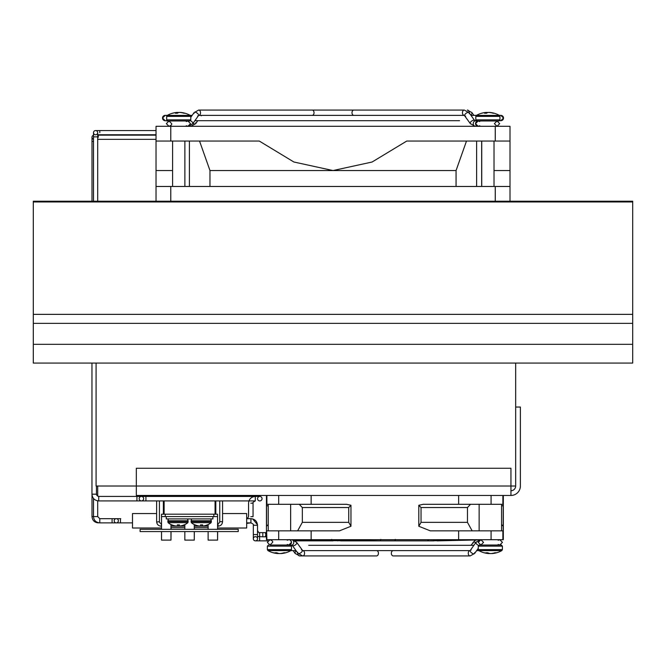 <?xml version="1.0" encoding="UTF-8"?>
<svg xmlns="http://www.w3.org/2000/svg" width="666" height="666" viewBox="0 0 666 666"><rect width="100%" height="100%" fill="white"/><g stroke="black" fill="none" stroke-linecap="round" stroke-linejoin="round"><path stroke-width="1" d="M96.087 363.062L96.087 486.013L136.322 486.013L136.322 468.256L510.947 468.256L510.947 495.454L503.321 495.454L503.321 539.701L458.633 539.701L458.633 530.852L430.319 530.852L418.806 526.257L418.806 505.261L423.268 504.304L458.633 504.304L458.633 495.454L136.322 495.454L136.322 486.013L515.667 486.013L515.667 363.062M448.06 495.454L322.494 495.454L448.06 495.454M503.205 504.304L503.23 505.261L503.205 504.304L491.083 504.304L491.083 495.454L510.947 495.454A9.441 9.441 0 0 0 520.387 486.013L520.387 407.043L515.667 407.043M458.633 539.701L266.45 539.701L266.45 495.454L222.561 495.454L222.561 496.428M156.627 496.428L156.627 495.454L136.322 495.454M515.667 486.013A4.72 4.72 0 0 1 510.947 490.734M495.254 186.472L495.254 201.224L33.3 201.224L33.3 363.062L632.7 363.062L632.7 344.33L33.3 344.33L632.7 344.33L632.7 201.224L33.3 201.224L632.7 201.224L495.254 201.224L510.006 201.224L510.006 186.472L156.027 186.472L156.027 201.224L170.779 201.224L170.779 186.472M217.574 531.568L217.574 540.109L217.649 531.568M217.649 529.32L217.649 528.013M194.272 531.568L194.272 540.109L194.347 531.568M194.347 529.32L194.347 527.672M170.971 531.568L170.971 540.109L171.045 531.568M171.045 529.32L171.045 527.672M215.817 514.185L215.817 500.924M215.817 496.428L215.817 495.454M163.37 495.454L163.37 496.428M163.37 500.924L163.37 514.185M238.253 531.568L238.253 529.32L140.101 529.32L140.101 531.568L238.253 531.568M213.828 514.185L213.828 516.583L217.574 516.583L217.574 514.185L161.53 514.185L161.53 516.583L165.276 516.583L165.276 514.185M213.828 516.583L165.276 516.583M161.53 531.568L161.53 540.109L170.971 540.109M161.53 516.583L161.53 529.32M184.832 524.6L184.832 529.32M184.832 531.568L184.832 540.109L194.272 540.109M170.971 529.32L170.971 524.533M208.133 524.567L208.133 529.32M208.133 531.568L208.133 540.109L217.574 540.109M194.272 529.32L194.272 524.567M217.574 516.583L217.574 529.32M479.761 121.537L478.18 120.987A2.656 2.647 -90 0 0 475.541 123.643A2.656 2.647 -90 0 0 479.778 125.757L478.146 126.299L475.491 123.643L478.146 120.987L497.027 120.987L499.683 123.643L497.027 126.299L494.372 123.643L497.027 120.987L494.264 120.987L497.027 120.987L499.683 123.643M477.156 121.179A2.656 1.873 -90 0 1 477.855 120.987L474.658 120.554A2.656 1.324 -35.3 0 1 474.791 120.937M165.168 115.385L162.521 118.04L165.168 120.696A2.656 2.656 -90 0 1 162.521 118.04A2.656 2.656 -90 0 1 165.176 115.385L167.291 115.385M499.775 120.463A2.656 2.656 90 0 0 503.513 118.04A2.656 2.656 90 0 0 499.675 115.659M459.565 120.696L204.787 120.696M287.254 544.463L288.836 545.013A2.656 2.647 90 0 0 291.483 542.357A2.656 2.647 90 0 0 287.237 540.243L288.869 539.701C289.793 539.318 290.676 540.201 291.525 542.357L288.869 545.013L269.988 545.013L290.368 545.013L273.285 545.013M289.86 544.821A2.656 1.873 90 0 1 289.161 545.013L292.357 545.446A2.656 1.324 144.7 0 1 292.232 545.063M176.865 526.107L176.865 526.09A15.718 15.684 -90 0 1 171.703 524.858A14.469 0.924 -90 0 0 171.745 524.891A14.469 0.924 -90 0 0 171.845 524.858A15.718 15.684 90 0 0 176.998 526.107A15.718 1.007 -90 0 0 177.331 524.858A14.469 14.444 90 0 0 179.42 524.858A15.718 1.007 90 0 1 179.096 526.107A15.718 15.684 90 0 0 184.257 524.858A14.469 0.924 90 0 1 184.216 524.891A14.469 0.924 90 0 1 184.116 524.858A15.718 15.684 -90 0 1 179.104 526.09L179.096 524.875M179.096 526.09A15.718 15.684 -90 0 1 178.963 526.107L178.963 524.883M178.963 526.107A15.718 1.007 90 0 1 178.638 524.891M177.98 524.891A14.469 14.444 -90 0 1 177.322 524.891M184.216 524.891A15.751 15.751 0 0 0 187.904 522.652L168.057 522.652L167.865 521.528L188.095 521.528L188.095 520.779L167.865 520.779L167.865 521.528M166.275 516.583L166.275 518.906L189.685 518.906M200.091 526.107L200.091 526.09A15.718 15.684 -90 0 1 194.93 524.858A14.469 0.924 -90 0 0 194.971 524.891A14.469 0.924 -90 0 0 195.071 524.858A15.718 15.684 90 0 0 200.225 526.107A15.718 1.007 -90 0 0 200.558 524.858A14.469 14.444 90 0 0 202.647 524.858A15.718 1.007 90 0 1 202.322 526.107A15.718 15.684 90 0 0 207.484 524.858A14.469 0.924 90 0 1 207.442 524.891A14.469 0.924 90 0 1 207.342 524.858A15.718 15.684 -90 0 1 202.331 526.09L202.322 524.875M202.322 526.09A15.718 15.684 -90 0 1 202.189 526.107L202.189 524.883M202.189 526.107A15.718 1.007 90 0 1 201.865 524.891M201.207 524.891A14.469 14.444 -90 0 1 200.549 524.891M207.442 524.891A15.751 15.751 0 0 0 211.13 522.652L191.284 522.652L191.092 521.528L211.322 521.528L211.322 520.779L191.092 520.779L191.092 521.528M189.502 518.906L212.912 518.906L212.912 516.583M489.252 112.479L489.252 112.421A23.243 21.487 90 0 1 490.634 112.537A23.243 21.487 90 0 1 494.03 113.245A22.419 8.541 90 0 0 493.231 113.245A23.243 21.487 -90 0 0 488.453 112.421A23.243 8.858 90 0 0 486.48 113.245A22.419 20.729 -90 0 0 484.54 113.245A23.243 8.858 -90 0 1 486.513 112.421A23.243 21.487 -90 0 0 485.131 112.537A23.243 21.487 -90 0 0 481.734 113.245M481.734 120.987L498.817 120.987L499.941 119.863L475.815 119.863L475.815 116.384L499.941 116.384L499.375 115.409L476.39 115.409A23.268 23.268 0 0 1 485.131 112.537L485.131 112.537A23.243 21.487 -90 0 1 486.513 112.421L486.513 113.22M486.513 112.479A23.243 21.487 90 0 1 487.312 112.421L487.312 112.754M487.312 112.421A23.243 8.858 -90 0 1 487.878 112.537M498.817 120.987L494.022 120.987M484.59 552.755A23.243 19.306 -90 0 0 488.461 553.554A23.243 19.306 -90 0 0 488.886 553.579A23.243 12.945 -90 0 1 486.005 552.755A22.419 18.623 -90 0 0 487.753 552.755A23.243 12.945 90 0 0 490.626 553.579A23.243 19.306 -90 0 0 494.921 552.755A22.419 12.488 90 0 0 496.095 552.755A23.243 19.306 90 0 1 492.224 553.554A23.243 19.306 90 0 1 491.799 553.579L491.799 553.471M490.059 553.579A23.243 19.306 90 0 1 488.886 553.471M484.249 545.013L479.403 545.013L480.902 545.013L478.246 542.357L480.902 539.701L483.558 542.357L480.902 545.013L501.282 545.013L484.249 545.013M483.941 550.591L501.839 550.591L502.405 549.617L478.28 549.617L478.846 550.591L483.941 550.591M488.461 553.554L488.461 553.554A23.268 23.268 0 0 1 478.846 550.591M273.676 552.755A23.243 19.306 -90 0 0 277.547 553.554A23.243 19.306 -90 0 0 277.972 553.579A23.243 12.945 -90 0 1 275.091 552.755A22.419 18.623 -90 0 0 276.84 552.755A23.243 12.945 90 0 0 279.712 553.579A23.243 19.306 -90 0 0 284.007 552.755A22.419 12.488 90 0 0 285.181 552.755A23.243 19.306 90 0 1 281.31 553.554A23.243 19.306 90 0 1 280.885 553.579L280.885 553.471M279.146 553.579A23.243 19.306 90 0 1 277.972 553.471M273.027 550.591L290.925 550.591L291.492 549.617L267.366 549.617L267.932 550.591L273.027 550.591M180.111 112.479L180.111 112.421A23.243 21.487 90 0 1 181.493 112.537A23.243 21.487 90 0 1 184.89 113.245A22.419 8.541 90 0 0 184.091 113.245A23.243 21.487 -90 0 0 179.312 112.421A23.243 8.858 90 0 0 177.339 113.245A22.419 20.729 -90 0 0 175.399 113.245A23.243 8.858 -90 0 1 177.372 112.421A23.243 21.487 -90 0 0 175.99 112.537A23.243 21.487 -90 0 0 172.594 113.245M188.878 121.179A2.656 1.873 -90 0 0 188.178 120.987L169.006 120.987L171.661 123.643C172.044 124.567 171.162 125.449 169.006 126.299L166.35 123.643L169.006 120.987L172.594 120.987L167.799 120.987L189.677 120.987L190.801 119.863L166.675 119.863L166.675 116.384L190.801 116.384L190.235 115.409L167.249 115.409A23.268 23.268 0 0 1 175.99 112.537L175.99 112.537A23.243 21.487 -90 0 1 177.372 112.421L177.372 113.22M177.372 112.479A23.243 21.487 90 0 1 178.172 112.421L178.172 112.754M178.172 112.421A23.243 8.858 -90 0 1 178.738 112.537M189.677 120.987L184.882 120.987M33.3 314.36L632.7 314.36M33.3 323.351L632.7 323.351M132.501 513.553L156.627 513.553L132.501 513.553L132.501 528.013L161.53 528.013M217.574 528.013L246.686 528.013L217.574 528.013L246.686 528.013L246.686 513.553L222.561 513.553M266.891 495.454L278.696 495.454L278.696 504.304L266.891 504.304L266.891 495.454M502.88 504.304L502.88 495.454L458.633 495.454M437.52 495.454L332.259 495.454M310.514 539.701L309.482 539.701M308.508 539.701L307.834 539.701M322.261 539.701L321.328 539.701M318.506 539.701L320.746 539.701M429.137 540.884L479.703 539.785M437.038 540.884L479.195 539.901L437.038 540.884M428.454 539.701A1.474 1.299 90 0 1 427.181 540.884L366.225 540.884L311.322 539.701M380.877 539.41L380.203 540.884L320.488 539.76M362.038 540.75A1.474 0.691 90 0 0 362.329 540.884L320.621 540.601A1.474 1.041 -88.7 0 1 320.612 540.601L293.606 539.993L320.612 540.601A1.474 1.041 -88.7 0 1 319.738 539.876M427.181 540.884L433.807 540.884L433.766 539.701M362.329 540.884L428.421 540.884M363.594 540.775A1.474 0.949 -88.9 0 1 363.569 540.775L363.569 540.775A1.474 0.949 -88.9 0 0 363.569 540.775L365.942 540.85A1.474 1.474 -39.2 0 0 366.225 540.884M363.569 540.775L312.362 539.718A1.474 0.949 -88.8 0 0 312.379 539.718M266.891 539.701L266.616 530.852M266.891 530.852L339.452 530.852L350.965 526.257L348.743 522.344L302.322 522.344L297.627 530.852M491.083 539.701L491.083 530.852L458.633 530.852M491.083 530.852L503.155 530.852L503.23 526.257L501.548 524.542M311.139 495.454L311.139 504.304L278.696 504.304M311.139 539.701L311.139 530.852M491.083 504.304L458.633 504.304M311.139 504.304L346.511 504.304L350.965 505.261L350.965 526.257M503.155 530.852L503.23 505.261L501.548 506.26M470.512 504.304L467.457 507.55L421.037 507.55L418.806 505.261M350.965 505.261L348.743 507.55L302.322 507.55L299.259 504.304M266.575 504.304L266.55 505.261L266.891 504.304M268.223 506.26L266.55 505.261L266.55 526.257L268.223 524.542M472.152 530.852L467.457 522.344L421.037 522.344L418.806 526.257M290.642 530.852L290.642 504.304M467.457 507.55L467.457 522.344M421.037 507.55L421.037 522.344M302.322 507.55L302.322 522.344M348.743 507.55L348.743 522.344M502.88 539.701L502.88 530.852M479.137 504.304L479.137 530.852M340.642 540.884L365.925 540.884M494.022 170.546L510.006 170.546L510.006 126.299L156.027 126.299L156.027 186.472M156.027 141.05L259.274 141.05L293.873 161.996L333.017 170.546L209.973 170.546L209.973 186.472M495.254 126.299L495.254 141.05L406.76 141.05L372.086 162.021L333.017 170.546L456.06 170.546L466.5 141.034M495.254 141.05L510.006 141.05M199.534 141.034L209.973 170.546M456.06 186.472L456.06 170.546M172.594 170.546L156.027 170.546M253.321 538.761A2.098 2.098 0 0 0 255.411 540.859A2.098 2.098 0 0 0 257.517 538.761A2.098 2.098 0 0 0 255.419 536.663A2.098 2.098 0 0 0 253.321 538.761A2.098 2.098 0 0 0 255.419 540.859A2.098 2.098 0 0 0 257.517 538.761L257.517 534.565L253.321 534.565L253.321 538.761M93.498 141.442L92 141.442L92 137.246A2.098 2.098 0 0 1 93.498 135.24A2.098 2.098 0 0 0 93.498 139.261M120.779 518.681L99.792 518.681L97.694 516.583L97.694 500.849M97.694 132.667A2.098 2.098 0 0 0 95.596 130.569A2.098 2.098 0 0 0 93.498 132.667A2.098 2.098 0 0 0 95.596 134.765A2.098 2.098 0 0 0 97.694 132.667A2.098 2.098 0 0 0 95.596 130.569A2.098 2.098 0 0 0 93.498 132.667L93.498 136.863L97.694 136.863L97.694 132.667M97.694 201.224L97.694 136.863M97.694 496.187L97.694 486.013M99.792 522.877L112.079 522.877L112.079 518.681L99.792 518.681L99.792 522.877C95.971 522.502 93.873 520.404 93.498 516.583L92.008 516.583L92 494.888M116.275 518.681A2.098 2.098 0 0 0 114.177 520.779A2.098 2.098 0 0 0 116.284 522.877L116.284 522.877A2.098 2.098 0 0 0 118.381 520.779A2.098 2.098 0 0 0 116.284 518.681A2.098 2.098 0 0 0 114.186 520.779A2.098 2.098 0 0 0 116.284 522.877L112.079 522.877M257.551 498.676A2.248 2.248 0 0 1 259.798 496.428A2.248 2.248 0 0 1 262.046 498.676A2.248 2.248 0 0 1 259.798 500.924A2.248 2.248 0 0 1 257.551 498.676A2.248 2.248 0 0 1 259.798 496.428A2.248 2.248 0 0 1 262.046 498.676A2.248 2.248 0 0 1 259.798 500.924A2.248 2.248 0 0 1 257.551 498.676A2.248 2.248 0 0 1 259.798 496.428A2.248 2.248 0 0 0 257.551 498.676A2.248 2.248 0 0 0 259.798 500.924A2.248 2.248 0 0 0 262.046 498.676A2.248 2.248 0 0 0 259.798 496.428A2.248 2.248 0 0 0 257.551 498.676A2.248 2.248 0 0 0 259.798 500.924A2.248 2.248 0 0 0 262.046 498.676A2.248 2.248 0 0 0 259.798 496.428A2.248 2.248 0 0 1 262.046 498.676A2.248 2.248 0 0 1 259.798 500.924A2.248 2.248 0 0 1 257.551 498.676M139.169 498.676A2.248 2.248 0 0 1 141.417 496.428A2.248 2.248 0 0 1 143.665 498.676A2.248 2.248 0 0 1 141.417 500.924A2.248 2.248 0 0 1 139.169 498.676A2.248 2.248 0 0 1 141.417 496.428A2.248 2.248 0 0 1 143.665 498.676A2.248 2.248 0 0 1 141.417 500.924A2.248 2.248 0 0 1 139.169 498.676A2.248 2.248 0 0 1 141.417 496.428A2.248 2.248 0 0 1 143.665 498.676A2.248 2.248 0 0 1 141.417 500.924A2.248 2.248 0 0 1 139.169 498.676M219.747 495.454L219.747 496.428M219.747 500.924L219.747 521.678L222.561 521.678L222.561 500.924M219.747 521.678A1.682 1.682 0 0 1 218.065 523.368L218.065 526.173C220.796 525.907 222.294 524.408 222.561 521.678M156.643 522.036L159.432 521.678A1.682 1.682 0 0 0 161.122 523.368L161.53 526.173M217.574 523.368L218.065 523.368L217.574 523.368M159.432 521.678L159.432 500.924M159.432 496.428L159.432 495.454M215.068 495.454L215.068 496.428M215.068 500.924L215.068 514.185M164.119 514.185L164.119 500.924M164.119 496.428L164.119 495.454M477.855 126.299L477.855 126.299A2.656 1.873 -90 0 1 477.156 126.107M471.162 123.968A2.656 1.324 -35.3 0 1 470.321 123.618A2.656 1.324 -35.3 0 1 471.103 121.52A2.656 1.324 -35.3 0 1 473.817 120.213A2.656 1.324 -35.3 0 1 474.658 120.554L469.139 112.754A2.656 1.324 -35.3 0 1 469.189 113.661M465.642 116.159A2.656 1.324 -35.3 0 1 464.801 115.817A2.656 1.324 -35.3 0 1 465.584 113.719A2.656 1.324 -35.3 0 1 468.298 112.404A2.656 1.324 -35.3 0 1 469.139 112.754L464.319 110.073L198.659 110.073L194.131 112.579A2.656 1.324 -144.7 0 0 194.089 113.486M475.149 120.987A2.656 1.873 -90 0 0 473.268 123.643A2.656 1.873 -90 0 0 475.149 126.299L470.321 123.618L464.319 115.385A2.656 1.873 -90 0 1 462.437 112.729A2.656 1.873 -90 0 1 464.319 110.073M353.871 115.385A2.656 1.873 -90 0 1 351.998 112.729A2.656 1.873 -90 0 1 353.871 110.073M312.154 115.385A2.656 1.873 -90 0 0 314.036 112.729A2.656 1.873 -90 0 0 312.154 110.073L201.715 110.073M197.627 115.992A2.656 1.324 -144.7 0 0 198.468 115.643L198.659 115.385A2.656 1.873 -90 0 0 200.533 112.729A2.656 1.873 -90 0 0 198.659 110.073M191.866 124.142A2.656 1.324 -144.7 0 0 192.707 123.793L198.468 115.643A2.656 1.324 -144.7 0 0 197.685 113.545A2.656 1.324 -144.7 0 0 194.971 112.238A2.656 1.324 -144.7 0 0 194.131 112.579L190.801 117.283M188.053 126.29A2.656 1.873 -90 0 0 188.178 126.299A2.656 1.873 -90 0 0 188.878 126.107M188.178 126.299L192.707 123.793A2.656 1.324 -144.7 0 0 190.443 120.688M189.976 125.966A2.656 1.873 90 0 0 190.884 126.299L195.704 123.618A2.656 1.324 35.3 0 0 195.754 122.711M193.023 123.343A2.656 1.324 35.3 0 0 194.863 123.968A2.656 1.324 35.3 0 0 195.704 123.618L197.777 120.696M471.062 112.238A2.656 1.324 144.7 0 1 471.903 112.579L467.374 110.073A2.656 1.873 90 0 1 469.247 112.729A2.656 1.873 90 0 1 469.247 112.904M473.884 115.385L471.903 112.579A2.656 1.324 144.7 0 1 470.737 115.018M201.715 115.385L201.224 115.817M475.765 542.657A2.656 1.324 -144.7 0 0 473.917 542.032A2.656 1.324 -144.7 0 0 473.085 542.382A2.656 1.324 -144.7 0 0 473.035 543.289M376.54 550.615A2.656 1.873 90 0 1 378.421 553.271A2.656 1.873 90 0 1 376.54 555.927L299.642 555.927A2.656 1.873 -90 0 1 297.769 553.271A2.656 1.873 -90 0 1 297.769 553.096M295.954 553.762A2.656 1.324 -35.3 0 1 295.113 553.421A2.656 1.324 -35.3 0 1 296.278 550.982M289.161 539.701A2.656 1.873 90 0 1 289.86 539.893M295.854 542.032A2.656 1.324 144.7 0 1 296.695 542.382A2.656 1.324 144.7 0 1 295.912 544.48A2.656 1.324 144.7 0 1 293.198 545.787A2.656 1.324 144.7 0 1 292.357 545.446L297.877 553.246A2.656 1.324 144.7 0 1 297.835 552.339M301.373 549.841A2.656 1.324 144.7 0 1 302.214 550.183A2.656 1.324 144.7 0 1 301.432 552.28A2.656 1.324 144.7 0 1 298.718 553.596A2.656 1.324 144.7 0 1 297.877 553.246L302.697 555.927L376.54 555.927M291.875 545.013A2.656 1.873 90 0 0 293.748 542.357A2.656 1.873 90 0 0 291.875 539.701L296.695 542.382L302.697 550.615A2.656 1.873 90 0 1 304.578 553.271A2.656 1.873 90 0 1 302.697 555.927M393.231 550.615A2.656 1.873 90 0 0 391.35 553.271A2.656 1.873 90 0 0 393.231 555.927L470.129 555.927L474.658 553.421A2.656 1.324 35.3 0 0 474.7 552.514M471.162 550.008A2.656 1.324 35.3 0 0 470.321 550.357L470.129 550.615A2.656 1.873 90 0 0 468.256 553.271A2.656 1.873 90 0 0 470.129 555.927M476.923 541.858A2.656 1.324 35.3 0 0 476.082 542.207L470.321 550.357A2.656 1.324 35.3 0 0 471.103 552.455A2.656 1.324 35.3 0 0 473.817 553.762A2.656 1.324 35.3 0 0 474.658 553.421L478.28 548.301M480.735 539.71A2.656 1.873 90 0 0 480.611 539.701A2.656 1.873 90 0 0 479.911 539.893M479.911 544.821A2.656 1.873 90 0 0 480.611 545.013A2.656 1.873 90 0 0 480.735 545.004M480.611 539.701L476.082 542.207A2.656 1.324 35.3 0 0 478.554 545.396M479.403 545.013L478.28 546.137L502.405 546.137L501.282 545.013M277.547 553.554A23.268 23.268 0 0 1 267.932 550.591L267.366 549.617L267.366 546.137L268.49 545.013L267.366 546.137L291.492 546.137L290.368 545.013M33.3 201.973L632.7 201.973M33.3 201.224L156.027 201.224M495.254 201.224L632.7 201.224L495.254 201.224M320.612 540.601L333.033 540.884L331.718 539.41M337.57 540.884L336.363 540.226M395.005 540.884L395.313 539.41M438.253 539.701A1.474 1.132 88.7 0 0 439.36 540.775M368.881 540.725A1.474 0.949 -89 0 0 369.78 539.701M278.696 539.701L278.696 530.852M170.779 141.05L170.779 126.299M189.402 186.472L189.402 141.05M476.631 141.05L476.631 186.472M267.799 540.859L259.615 540.859L259.615 532.617L262.804 532.617L262.804 536.813L264.768 536.813A2.098 0.982 -90 0 0 265.751 534.715A2.098 0.982 -90 0 0 264.768 532.617L266.45 532.617M253.321 534.565L253.321 525.274L257.517 525.274L257.517 534.565M253.321 525.274C253.962 524.716 253.163 523.917 250.924 522.877L250.924 518.681C254.928 519.072 257.126 521.27 257.517 525.274L257.501 524.908M98.293 137.246L98.293 135.148L156.027 135.148M98.302 522.693L98.302 522.877C94.472 522.502 92.374 520.404 92.008 516.583M99.792 132.667L99.792 130.569L156.027 130.569M97.694 516.583L93.498 516.583L93.498 498.468M120.471 518.681L120.479 522.877L116.284 522.877M250.807 516.658L253.055 516.658L253.055 503.171L253.055 516.658M250.807 503.171L253.055 503.171C252.339 502.897 253.088 502.147 255.303 500.924L255.303 496.428L259.798 496.428A2.248 2.248 0 0 0 257.551 498.676A2.248 2.248 0 0 0 259.798 500.924A2.248 2.248 0 0 0 262.046 498.676A2.248 2.248 0 0 0 259.798 496.428M255.303 500.924L145.912 500.924L145.912 496.428L255.303 496.428C251.207 496.828 248.959 499.075 248.56 503.171L248.56 516.658L247.294 518.681M136.921 498.676L136.921 500.924L136.921 496.428L145.912 496.428M98.71 498.676L98.71 500.924L98.71 496.428L136.921 496.428M94.214 494.18L91.966 494.18L96.462 494.18L96.462 486.013L96.462 494.18C96.437 495.154 97.186 495.904 98.71 496.428M170.971 526.173L184.832 526.173M194.272 526.173L208.133 526.173M217.574 526.173L218.065 526.173M156.627 500.924L156.627 521.678C156.893 524.408 158.391 525.907 161.122 526.173M208.133 527.672L194.272 527.672M170.971 527.672L184.832 527.672L170.971 527.672M187.079 120.987L186.622 120.987L187.079 120.987M186.264 121.537L187.887 120.987L190.543 123.643L187.887 126.299L186.264 125.749M480.91 120.987L477.855 120.987M500.857 120.696L499.575 120.696L500.857 120.696L503.513 118.04L500.857 115.385L499.325 115.385M476.431 115.385L471.004 115.385M464.319 115.385L198.659 115.385M192.149 115.385L190.185 115.385M474.766 120.696L476.182 120.696L474.766 120.696M165.168 120.696L167.799 120.987L166.675 119.863M194.897 120.696L264.968 120.696M169.006 120.987L166.35 123.643L169.006 126.299M502.439 542.357L499.783 539.701L502.439 542.357L499.783 545.013L502.439 542.357M467.074 555.927L393.231 555.927M299.642 555.927L295.113 553.421L293.132 550.615M476.207 539.976L474.642 540.784L471.012 545.304M296.012 550.615L290.875 550.615M302.339 550.615L470.213 550.615M476.64 550.615L478.896 550.615M308.699 545.304L473.892 545.304M292.249 545.304L291.125 545.304M461.072 545.304L446.47 545.304M323.301 545.304L313.062 545.304M498.16 540.251L499.783 539.701M267.341 542.357L269.988 539.701C272.186 540.617 273.077 541.508 272.644 542.357L269.988 545.013L267.341 542.357M272.76 545.013L269.988 545.013M499.783 545.013L497.019 545.013L499.783 545.013L498.16 544.463M286.105 545.013L289.161 545.013M187.904 522.652L188.095 521.528M168.057 522.652A15.751 15.751 0 0 0 171.745 524.891M167.865 520.779L168.415 518.906M188.095 520.779L187.546 518.906M211.13 522.652L211.322 521.528M191.284 522.652A15.751 15.751 0 0 0 194.971 524.891M191.092 520.779L191.642 518.906M211.322 520.779L210.772 518.906M481.734 141.05L481.734 186.472M494.022 141.05L494.022 186.472M475.815 119.863L476.939 120.987M499.941 119.863L499.941 116.384M475.815 116.384L476.39 115.409M499.375 115.409A23.268 23.268 0 0 0 490.634 112.537M478.28 546.137L478.28 549.617M502.405 546.137L502.405 549.617L501.839 550.591A23.268 23.268 0 0 1 492.224 553.554M291.492 546.137L291.492 549.617M281.31 553.554A23.268 23.268 0 0 0 290.925 550.591M172.594 141.05L172.594 186.472M184.882 141.05L184.882 186.472M190.801 119.863L190.801 116.384M166.675 116.384L167.249 115.409M190.235 115.409A23.268 23.268 0 0 0 181.493 112.537M510.006 201.224L632.7 201.224M320.379 539.701L319.913 539.701M319.638 539.701L318.581 539.701M312.362 539.718L311.546 539.701M306.16 539.701L305.536 539.701M305.494 539.701L304.978 539.701M268.223 530.852L268.223 504.304M501.548 504.304L501.548 530.852M481.668 186.472L481.668 141.05M510.006 170.546L510.006 186.472M295.229 540.859L332.043 540.859M258.25 536.663L257.517 536.663M259.615 540.859L255.411 540.859M246.686 522.877L250.924 522.877L246.686 523.393L248.918 522.877M246.686 518.681L250.924 518.681M264.768 536.813L266.45 536.813M264.768 532.617L262.804 532.617M257.517 536.455L262.804 536.813M259.615 532.617C259.307 533.225 258.608 532.525 257.517 530.519M257.492 524.75L252.664 518.914M97.694 139.344L156.027 139.344M98.293 135.148L97.694 135.148M92 201.224L92 141.442M116.583 522.877L120.779 522.877M97.694 134.765L156.027 134.765M99.792 130.569L95.596 130.569M93.498 201.224L93.498 136.863M132.501 522.877L120.479 522.877M145.588 496.428L141.092 496.428M145.912 500.924L136.597 500.924M98.71 500.924C94.614 500.524 92.366 498.276 91.966 494.18L91.966 363.062L91.966 494.18C92.366 498.276 94.614 500.524 98.71 500.924L141.417 500.924M97.736 496.203L96.512 494.638M248.56 503.171C248.959 499.075 251.207 496.828 255.303 496.428"/></g></svg>
